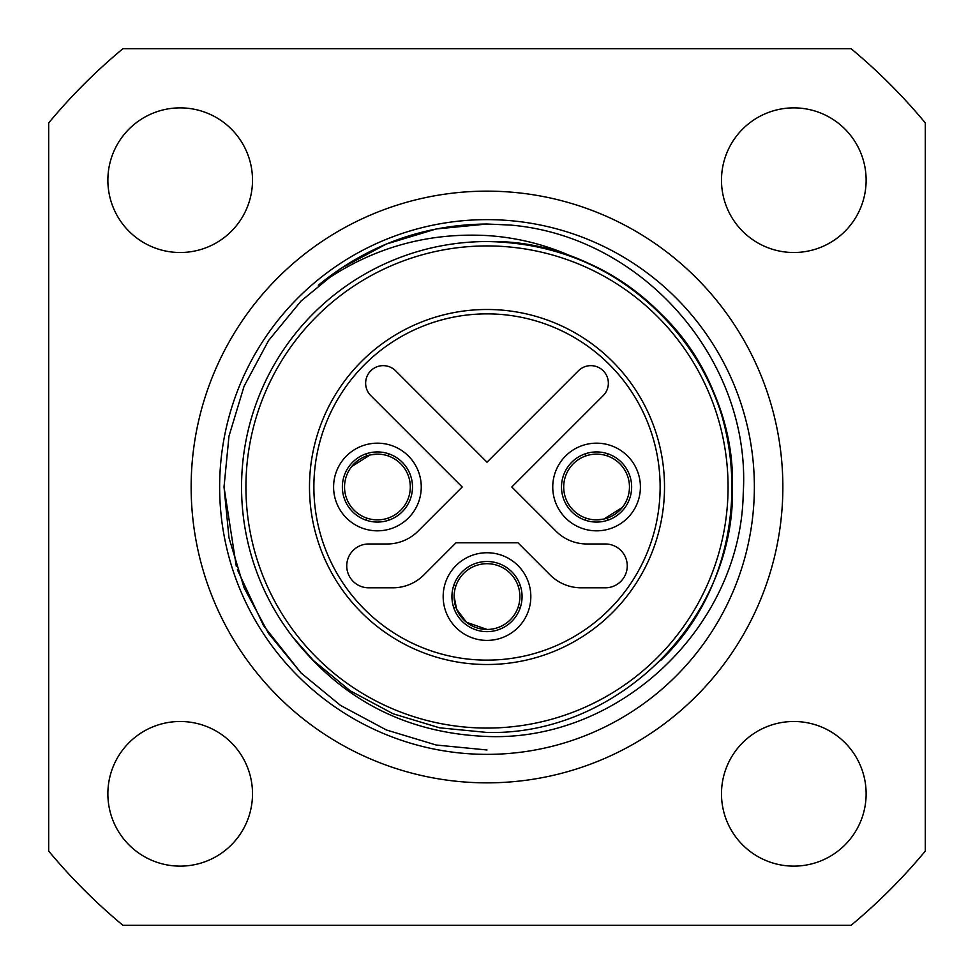 <?xml version="1.0" encoding="UTF-8"?>
<svg xmlns="http://www.w3.org/2000/svg" width="974" height="974" viewBox="0 0 974 974"><rect width="100%" height="100%" fill="white"/><g stroke="black" fill="none" stroke-linecap="round" stroke-linejoin="round"><path stroke-width="1.46" d="M107.87 793.81A72.32 72.32 0 0 1 180.19 721.49A72.32 72.32 0 0 1 252.51 793.81A72.32 72.32 0 0 1 180.19 866.13A72.32 72.32 0 0 1 107.87 793.81M721.49 793.81A72.32 72.32 0 0 1 793.81 721.49A72.32 72.32 0 0 1 866.13 793.81A72.32 72.32 0 0 1 793.81 866.13A72.32 72.32 0 0 1 721.49 793.81M721.49 180.19A72.32 72.32 0 0 1 793.81 107.87A72.32 72.32 0 0 1 866.13 180.19A72.32 72.32 0 0 1 793.81 252.51A72.32 72.32 0 0 1 721.49 180.19M107.87 180.19A72.32 72.32 0 0 1 180.19 107.87A72.32 72.32 0 0 1 252.51 180.19A72.32 72.32 0 0 1 180.19 252.51A72.32 72.32 0 0 1 107.87 180.19M487 191.148A295.853 295.853 0 0 1 782.852 487A295.853 295.853 0 0 1 487 782.852A295.853 295.853 0 0 1 191.148 487A295.853 295.853 0 0 1 487 191.148M574.27 257.586C546.438 244.827 517.352 237.486 487 235.562C425.2 232.275 368.976 248.833 318.328 285.236C367.551 245.01 423.775 224.604 487 224.02L510.4 225.067C643.084 236.11 751.599 360.916 743.235 493.294C741.019 626.124 620.073 741.932 487 736.466C406.913 733.312 342.203 700.209 292.857 637.179A245.448 245.448 0 0 1 487 241.552C618.076 238.119 735.881 355.924 732.448 487C735.881 618.076 618.076 735.881 487 732.448L439.578 727.822L393.07 713.759L350.25 690.822L313.445 660.555L292.857 637.179L313.445 660.555L350.25 690.822L393.07 713.759L439.578 727.822L487 732.448L439.578 727.822L393.07 713.759L350.25 690.822L313.445 660.555L292.857 637.179L313.445 660.555L350.25 690.822L393.07 713.759L439.578 727.822L487 732.448L439.578 727.822L393.07 713.759L350.25 690.822L313.445 660.555L292.857 637.179L313.445 660.555L350.25 690.822L393.07 713.759L439.578 727.822L487 732.448L439.578 727.822L393.07 713.759L350.25 690.822L313.445 660.555L292.857 637.179L313.445 660.555L350.25 690.822L393.07 713.759L439.578 727.822L487 732.448C618.076 735.881 735.881 618.076 732.448 487C733.349 387.689 668.298 291.664 574.27 257.586A245.448 245.448 0 0 0 487 241.552C618.076 238.119 735.881 355.924 732.448 487C735.881 618.076 618.076 735.881 487 732.448C618.076 735.881 735.881 618.076 732.448 487C735.881 355.924 618.076 238.119 487 241.552C618.076 238.119 735.881 355.924 732.448 487C735.881 618.076 618.076 735.881 487 732.448C618.076 735.881 735.881 618.076 732.448 487C735.881 355.924 618.076 238.119 487 241.552C618.076 238.119 735.881 355.924 732.448 487C735.881 618.076 618.076 735.881 487 732.448C618.076 735.881 735.881 618.076 732.448 487C735.881 355.924 618.076 238.119 487 241.552C554.328 242.623 612.183 266.596 660.555 313.445C755.666 403.699 755.666 570.301 660.555 660.555M487 754.363A267.363 267.363 0 0 1 219.637 487A267.363 267.363 0 0 1 487 219.637A267.363 267.363 0 0 1 754.363 487A267.363 267.363 0 0 1 487 754.363M851.081 48.7A569.79 569.79 0 0 1 925.3 122.919L925.3 851.081A569.79 569.79 0 0 1 851.081 925.3L122.919 925.3A569.79 569.79 0 0 1 48.7 851.081L48.7 122.919A569.79 569.79 0 0 1 122.919 48.7L851.081 48.7M236.341 566.551L224.02 487L228.975 436.194L244.036 386.361L268.617 340.474L301.039 301.039L340.474 268.617L386.361 244.036L436.194 228.975L487 224.02L436.194 228.975L386.361 244.036L340.474 268.617L301.039 301.039L268.617 340.474L244.036 386.361L228.975 436.194L224.02 487L228.975 537.806L244.036 587.639L268.617 633.526L301.039 672.961L340.474 705.383L386.361 729.964L436.194 745.025L487 749.98L436.194 745.025L386.361 729.964L340.474 705.383L301.039 672.961L268.617 633.526L244.036 587.639L228.975 537.806L224.02 487L228.975 436.194L244.036 386.361L268.617 340.474L301.039 301.039L340.474 268.617L386.361 244.036L436.194 228.975L487 224.02L436.194 228.975L386.361 244.036L340.474 268.617L301.039 301.039L268.617 340.474L244.036 386.361L228.975 436.194L224.02 487L228.975 537.806L244.036 587.639L268.617 633.526L301.039 672.961L340.474 705.383L386.361 729.964L436.194 745.025L487 749.98L436.194 745.025L386.361 729.964L340.474 705.383L301.039 672.961L268.617 633.526L244.036 587.639L228.975 537.806L224.02 487L228.975 436.194L244.036 386.361L268.617 340.474L301.039 301.039L340.474 268.617L386.361 244.036L436.194 228.975L487 224.02L436.194 228.975L386.361 244.036L340.474 268.617L301.039 301.039L268.617 340.474L244.036 386.361L228.975 436.194L224.02 487L228.975 537.806L244.036 587.639L268.617 633.526L301.039 672.961L340.474 705.383L386.361 729.964L436.194 745.025L487 749.98L436.194 745.025L386.361 729.964L340.474 705.383L301.039 672.961L268.617 633.526L244.036 587.639L228.975 537.806L224.02 487L228.975 436.194L244.036 386.361L268.617 340.474L301.039 301.039L340.474 268.617L386.361 244.036L436.194 228.975L487 224.02L436.194 228.975L386.361 244.036L340.474 268.617L301.039 301.039L268.617 340.474L244.036 386.361L228.975 436.194L224.02 487L228.975 537.806L244.036 587.639L268.617 633.526L301.039 672.961L340.474 705.383L386.361 729.964L436.194 745.025L487 749.98L436.194 745.025L386.361 729.964L340.474 705.383L301.039 672.961L263.491 625.564L237.388 569.766M333.595 487A43.83 43.83 0 0 1 377.425 443.17A43.83 43.83 0 0 1 421.255 487A43.83 43.83 0 0 1 377.425 530.83A43.83 43.83 0 0 1 333.595 487M412.489 487A35.064 35.064 0 0 0 377.425 451.936A35.064 35.064 0 0 0 342.361 487A35.064 35.064 0 0 0 377.425 522.064A35.064 35.064 0 0 0 412.489 487M443.17 596.575A43.83 43.83 0 0 1 487 552.745A43.83 43.83 0 0 1 530.83 596.575A43.83 43.83 0 0 1 487 640.405A43.83 43.83 0 0 1 443.17 596.575M522.064 596.575A35.064 35.064 0 0 0 487 561.511A35.064 35.064 0 0 0 451.936 596.575A35.064 35.064 0 0 0 487 631.639A35.064 35.064 0 0 0 522.064 596.575M552.745 487A43.83 43.83 0 0 1 596.575 443.17A43.83 43.83 0 0 1 640.405 487A43.83 43.83 0 0 1 596.575 530.83A43.83 43.83 0 0 1 552.745 487M631.639 487A35.064 35.064 0 0 0 596.575 451.936A35.064 35.064 0 0 0 561.511 487A35.064 35.064 0 0 0 596.575 522.064A35.064 35.064 0 0 0 631.639 487M664.511 487A177.512 177.512 0 0 1 487 664.511A177.512 177.512 0 0 1 309.488 487A177.512 177.512 0 0 1 487 309.488A177.512 177.512 0 0 1 664.511 487A177.512 177.512 0 0 0 487 309.488A177.512 177.512 0 0 0 309.488 487M368.659 587.809A21.915 21.915 0 0 1 346.744 565.894A21.915 21.915 0 0 1 368.659 543.979L387.068 543.979A43.83 43.83 0 0 0 418.065 531.147L462.212 487L370.777 395.578A17.532 17.532 0 0 1 376.463 366.979A17.532 17.532 0 0 1 395.578 370.777L487 462.212L578.422 370.777A17.532 17.532 0 0 1 603.223 370.777A17.532 17.532 0 0 1 603.223 395.578L511.788 487L555.935 531.147A43.83 43.83 0 0 0 586.932 543.979L605.341 543.979A21.915 21.915 0 0 1 627.256 565.894A21.915 21.915 0 0 1 605.341 587.809L581.174 587.809A43.83 43.83 0 0 1 550.176 574.977L517.998 542.786L456.002 542.786L423.824 574.977A43.83 43.83 0 0 1 392.826 587.809L368.659 587.809M517.998 607.533A32.873 32.873 0 0 0 487 563.702A32.873 32.873 0 0 0 456.002 607.533A32.873 32.873 0 0 0 517.998 607.533L520.311 607.533M453.689 585.618L456.002 585.618M517.998 585.618L520.311 585.618M453.689 607.533L456.002 607.533M487.085 629.447L466.534 622.301L456.636 609.188L454.127 596.575M607.533 456.002A32.873 32.873 0 0 0 563.702 487A32.873 32.873 0 0 0 607.533 517.998A32.873 32.873 0 0 0 607.533 456.002L607.533 453.689M585.618 520.311L585.618 517.998M585.618 456.002L585.618 453.689M607.533 520.311L607.533 517.998M622.301 507.466L603.795 519.081L596.575 519.873M366.468 517.998A32.873 32.873 0 0 0 410.298 487A32.873 32.873 0 0 0 366.468 456.002A32.873 32.873 0 0 0 366.468 517.998L366.468 520.311M388.382 453.689L388.382 456.002M388.382 517.998L388.382 520.311M366.468 453.689L366.468 456.002M351.699 466.534L370.205 454.919L377.425 454.127M284.919 618.441A241.065 241.065 0 0 1 355.559 284.919A241.065 241.065 0 0 1 689.081 355.559A241.065 241.065 0 0 1 618.441 689.081A241.065 241.065 0 0 1 284.919 618.441M313.872 487A173.129 173.129 0 0 0 487 660.129A173.129 173.129 0 0 0 660.129 487A173.129 173.129 0 0 0 487 313.872A173.129 173.129 0 0 0 313.872 487"/></g></svg>
